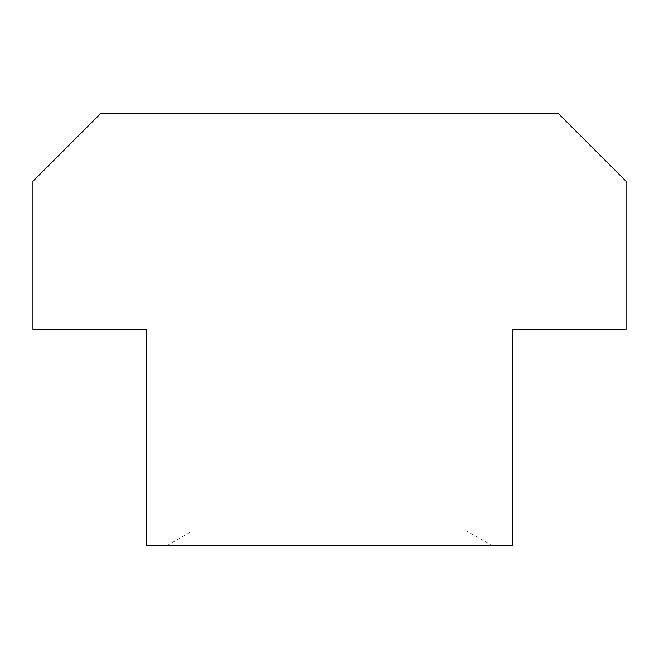 <?xml version="1.0" encoding="UTF-8"?>
<svg xmlns="http://www.w3.org/2000/svg" width="659" height="659" viewBox="0 0 659 659"><rect width="100%" height="100%" fill="white"/><g stroke="black" fill="none" stroke-linecap="round" stroke-linejoin="round"><path stroke-width="0.49" stroke-dasharray="3.29 2.47" d="M329.5 531.162L192.008 531.162L329.5 531.162M167.748 545.174L329.5 545.174L167.748 545.174L192.008 531.162L192.008 113.826L466.992 113.826L466.992 531.162L491.252 545.174L329.5 545.174L491.252 545.174M146.174 545.174L512.826 545.174L512.826 329.5L626.05 329.5L626.05 181.225L558.651 113.826L100.349 113.826L32.95 181.225L32.95 329.5L146.174 329.5L146.174 545.174M466.992 113.826L192.008 113.826"/><path stroke-width="0.99" d="M626.05 329.5L512.826 329.5L512.826 545.174L146.174 545.174L146.174 329.5L32.95 329.5L32.95 181.225L100.349 113.826L558.651 113.826L626.05 181.225L626.05 329.5"/></g></svg>

